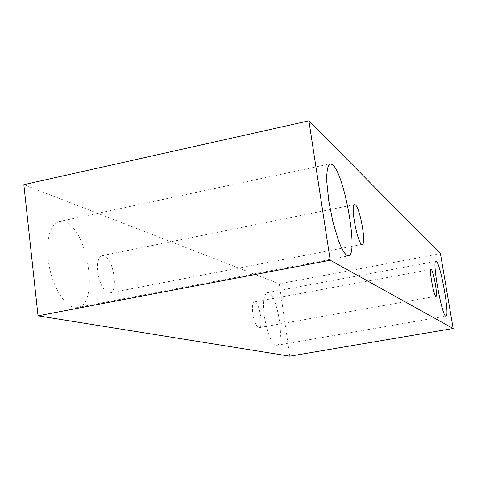 <?xml version="1.0" encoding="UTF-8"?>
<svg xmlns="http://www.w3.org/2000/svg" width="477" height="477" viewBox="0 0 477 477"><rect width="100%" height="100%" fill="white"/><g stroke="black" fill="none" stroke-linecap="round" stroke-linejoin="round"><path stroke-width="0.36" stroke-dasharray="2.38 1.79" d="M254.986 301.941L254.444 301.905C252.571 302.8 252.041 306.735 252.846 313.717C254.39 322.428 256.459 327.079 259.065 327.675C263.525 327.49 259.595 302.758 254.986 301.941M264.425 316.823C267.579 334.627 271.681 344.132 276.726 345.33C285.425 344.901 277.489 294.75 268.468 292.729L267.353 292.628C263.709 294.387 262.732 302.454 264.425 316.823M48.111 258.677C50.735 285.49 66.53 310.593 77.679 307.444C99.699 304.797 87.81 228.37 64.556 221.918L59.381 221.507C50.258 224.739 46.502 237.129 48.111 258.677M97.737 272.015C100.087 285.3 104.099 292.276 109.77 292.932C118.797 292.055 113.371 257.807 103.914 255.75L102.167 255.642C98.399 257.061 96.92 262.517 97.737 272.015M289.783 356.17L279.295 283.815L23.85 184.671M440.438 253.681L279.295 283.815M259.065 327.675L435.99 296.277M254.444 301.905L431.041 269.445M109.77 292.932L362.299 244.307M102.167 255.642L354.572 204.627M77.679 307.444L348.508 255.857M59.381 221.507L330.221 163.867M276.726 345.33L446.013 316.12M267.353 292.628L435.948 261.36"/><path stroke-width="0.72" d="M431.297 269.541C433.504 270.87 438.017 296.551 435.99 296.277C434.076 297.356 428.865 269.094 431.041 269.445L431.297 269.541M38.041 315.822L289.783 356.17L453.15 328.492L440.438 253.681L308.887 120.83L330.233 260.227L38.041 315.822L23.85 184.671L308.887 120.83M436.467 261.587C440.82 264.628 449.93 316.543 446.013 316.12C442.334 318.409 431.685 260.436 435.948 261.36L436.467 261.587M332.773 164.941C344.71 174.57 358.793 255.493 348.508 255.857L346.391 255.123L343.917 252.196L341.198 247.158L338.366 240.223L332.958 222.043L328.826 201.306L326.846 182.357L326.799 174.815L327.377 169.073L328.54 165.376L330.221 163.867L332.773 164.941M355.419 204.943C360.165 208.199 366.509 244.403 362.299 244.307C358.054 246.299 349.885 204.418 354.572 204.627L355.419 204.943M330.233 260.227L453.15 328.492"/></g></svg>
